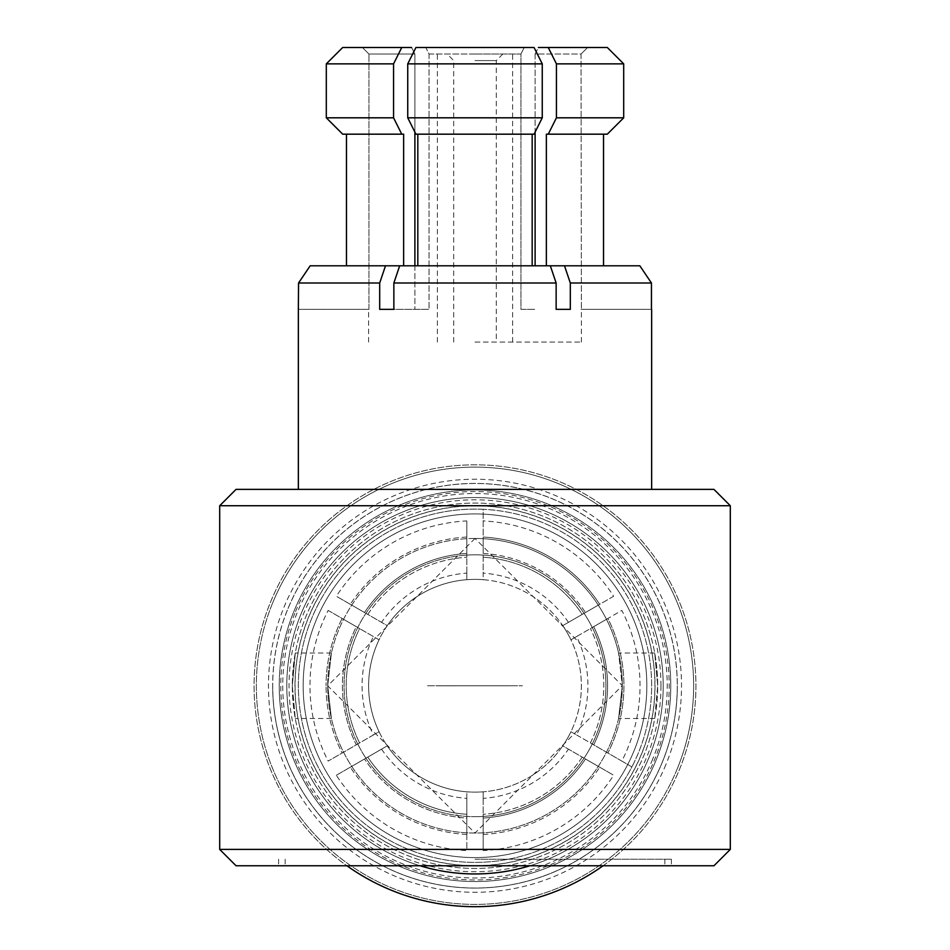 <?xml version="1.0" encoding="UTF-8"?>
<svg xmlns="http://www.w3.org/2000/svg" width="950" height="950" viewBox="0 0 950 950"><rect width="100%" height="100%" fill="white"/><g stroke="black" fill="none" stroke-linecap="round" stroke-linejoin="round"><path stroke-width="0.71" stroke-dasharray="4.75 3.56" d="M303.157 685.758A171.843 171.843 0 0 0 475 857.589A171.843 171.843 0 0 0 646.843 685.758A171.843 171.843 0 0 0 475 513.914A171.843 171.843 0 0 0 303.157 685.758A171.843 171.843 0 0 0 475 857.589A171.843 171.843 0 0 0 646.843 685.758A171.843 171.843 0 0 0 475 513.914A171.843 171.843 0 0 0 303.157 685.758A171.843 171.843 0 0 0 475 857.589A171.843 171.843 0 0 0 646.843 685.758A171.843 171.843 0 0 0 475 513.914A171.843 171.843 0 0 0 303.157 685.758A171.843 171.843 0 0 0 475 857.589A171.843 171.843 0 0 0 646.843 685.758A171.843 171.843 0 0 0 475 513.914A171.843 171.843 0 0 0 303.157 685.758M603.084 865.771A220.934 220.934 0 0 0 475 464.823A220.934 220.934 0 0 0 346.916 865.771M254.066 685.758A220.934 220.934 0 0 0 475 906.692A220.934 220.934 0 0 0 695.934 685.758A220.934 220.934 0 0 0 475 464.823A220.934 220.934 0 0 0 254.066 685.758M443.911 685.781L506.089 685.758L443.911 685.758M512.644 685.758L437.356 685.793L512.644 685.758M279.229 685.758A195.771 195.771 0 0 0 475 881.529A195.771 195.771 0 0 0 670.771 685.758A195.771 195.771 0 0 1 475 881.529A195.771 195.771 0 0 1 279.229 685.758A195.771 195.771 0 0 0 475 881.529A195.771 195.771 0 0 0 670.771 685.758A195.771 195.771 0 0 0 475 489.974A195.771 195.771 0 0 0 279.229 685.758A195.771 195.771 0 0 1 475 489.974A195.771 195.771 0 0 1 670.771 685.758A195.771 195.771 0 0 0 475 489.974A195.771 195.771 0 0 0 279.229 685.758M677.326 685.758A202.326 202.326 0 0 1 475 888.072A202.326 202.326 0 0 1 272.674 685.758A202.326 202.326 0 0 0 475 888.072A202.326 202.326 0 0 0 677.326 685.758A202.326 202.326 0 0 1 475 888.072A202.326 202.326 0 0 1 272.674 685.758A202.326 202.326 0 0 0 475 888.072A202.326 202.326 0 0 0 677.326 685.758A202.326 202.326 0 0 0 475 483.431A202.326 202.326 0 0 0 272.674 685.758A202.326 202.326 0 0 1 475 483.431A202.326 202.326 0 0 1 677.326 685.758A202.326 202.326 0 0 0 475 483.431A202.326 202.326 0 0 0 272.674 685.758A202.326 202.326 0 0 1 475 483.431A202.326 202.326 0 0 1 677.326 685.758M294.975 685.758A180.025 180.025 0 0 1 475 505.733A180.025 180.025 0 0 1 655.025 685.758A180.025 180.025 0 0 1 475 865.771A180.025 180.025 0 0 1 294.975 685.758M622.286 685.758A147.286 147.286 0 0 0 475 538.46A147.286 147.286 0 0 0 327.714 685.758L331.396 653.018L327.714 685.758A147.286 147.286 0 0 0 475 833.043A147.286 147.286 0 0 0 622.286 685.758L618.604 653.018L622.286 685.758A147.286 147.286 0 0 0 475 538.46A147.286 147.286 0 0 0 327.714 685.758A147.286 147.286 0 0 0 475 833.043A147.286 147.286 0 0 0 622.286 685.758L618.604 718.485L622.286 685.758M292.315 685.758L295.272 653.018L292.315 685.758A182.685 182.685 0 0 0 475 868.443A182.685 182.685 0 0 0 657.685 685.758L654.728 653.018L657.685 685.758L654.728 718.485L657.685 685.758A182.685 182.685 0 0 0 475 503.072A182.685 182.685 0 0 0 292.315 685.758A182.685 182.685 0 0 0 475 868.443A182.685 182.685 0 0 0 657.685 685.758A182.685 182.685 0 0 0 475 503.072A182.685 182.685 0 0 0 292.315 685.758L295.272 718.485L292.315 685.758M427.536 685.758L522.464 685.758L427.536 685.758M568.444 622.357A112.919 112.919 0 0 0 483.182 573.123L483.182 579.69A106.376 106.376 0 0 0 466.818 579.69L466.818 520.933A165.027 165.027 0 0 0 336.348 596.256L387.244 625.634A106.376 106.376 0 0 1 466.818 579.69L466.818 573.123A112.919 112.919 0 0 0 381.556 622.357L387.244 625.634A106.376 106.376 0 0 0 379.062 639.813L328.166 610.422A165.027 165.027 0 0 0 328.166 761.081L379.062 731.702A106.376 106.376 0 0 1 475 579.381A106.376 106.376 0 0 1 581.376 685.758A106.376 106.376 0 0 1 475 792.134A106.376 106.376 0 0 1 379.062 639.813L373.374 636.524A112.919 112.919 0 0 0 373.374 734.979L379.062 731.702A106.376 106.376 0 0 0 387.244 745.869L336.348 775.248A165.027 165.027 0 0 0 466.818 850.582L466.818 791.813A106.376 106.376 0 0 1 387.244 745.869L381.556 749.158A112.919 112.919 0 0 0 466.818 798.38L466.818 791.813A106.376 106.376 0 0 0 483.182 791.813L483.182 850.582A165.027 165.027 0 0 0 613.653 775.248L562.756 745.869A106.376 106.376 0 0 1 483.182 791.813L483.182 798.38A112.919 112.919 0 0 0 568.444 749.158L562.756 745.869A106.376 106.376 0 0 0 570.938 731.702L631.904 766.899A176.641 176.641 0 0 0 475 509.117A176.641 176.641 0 0 0 326.277 781.066A176.641 176.641 0 0 0 631.904 766.899L621.834 761.081A165.027 165.027 0 0 0 621.834 610.422L570.938 639.813A106.376 106.376 0 0 1 570.938 731.702L576.626 734.979A112.919 112.919 0 0 0 576.626 636.524L570.938 639.813A106.376 106.376 0 0 0 562.756 625.634L585.485 612.512A132.561 132.561 0 0 0 483.182 553.446L483.182 509.295A176.641 176.641 0 0 0 298.359 685.758A176.641 176.641 0 0 0 475 862.398A176.641 176.641 0 0 0 623.722 590.437A176.641 176.641 0 0 0 483.182 509.295L483.182 579.69A106.376 106.376 0 0 1 562.756 625.634L613.653 596.256A165.027 165.027 0 0 0 483.182 520.933M660.962 685.758A185.963 185.963 0 0 1 475 871.708A185.963 185.963 0 0 1 289.038 685.758A185.963 185.963 0 0 1 475 499.795A185.963 185.963 0 0 1 660.962 685.758M373.374 734.979L342.131 753.018A148.924 148.924 0 0 1 326.076 685.758A148.924 148.924 0 0 0 342.131 753.018L356.321 744.824A132.561 132.561 0 0 1 356.321 626.691L342.131 618.486A148.924 148.924 0 0 0 326.076 685.758A148.924 148.924 0 0 1 342.131 618.486L356.321 626.691A132.561 132.561 0 0 0 356.321 744.824L328.166 761.081M328.166 610.422L359.599 628.579A128.796 128.796 0 0 0 359.599 742.936A128.796 128.796 0 0 1 359.599 628.579L373.374 636.524M621.834 761.081L593.679 744.824A132.561 132.561 0 0 0 593.679 626.691L607.869 618.486A148.924 148.924 0 0 1 607.869 753.018A148.924 148.924 0 0 0 607.869 618.486L621.834 610.422M590.401 742.936A128.796 128.796 0 0 0 590.401 628.579A128.796 128.796 0 0 1 590.401 742.936M613.653 596.256L582.219 614.401A128.796 128.796 0 0 0 483.182 557.222A128.796 128.796 0 0 1 582.219 614.401L599.688 604.319A148.924 148.924 0 0 0 483.182 537.047A148.924 148.924 0 0 1 599.688 604.319L585.485 612.512A132.561 132.561 0 0 0 483.182 553.446L483.182 573.123M576.626 636.524L593.679 626.691A132.561 132.561 0 0 1 593.679 744.824L576.626 734.979M483.182 553.446L483.182 537.047L483.182 553.446M336.348 775.248L367.781 757.102A128.796 128.796 0 0 0 466.818 814.281L466.818 850.582M381.556 749.158L367.781 757.102A128.796 128.796 0 0 0 466.818 814.281L466.818 818.057A132.561 132.561 0 0 1 364.515 758.991A132.561 132.561 0 0 0 466.818 818.057L466.818 798.38M466.818 834.456A148.924 148.924 0 0 1 350.312 767.196A148.924 148.924 0 0 0 466.818 834.456L466.818 818.057L466.818 834.456M350.312 767.196L364.515 758.991L350.312 767.196M483.182 850.582L483.182 814.281A128.796 128.796 0 0 0 582.219 757.102L613.653 775.248M483.182 798.38L483.182 818.057A132.561 132.561 0 0 0 585.485 758.991A132.561 132.561 0 0 1 483.182 818.057L483.182 814.281A128.796 128.796 0 0 0 582.219 757.102L568.444 749.158M483.182 834.456A148.924 148.924 0 0 0 599.688 767.196A148.924 148.924 0 0 1 483.182 834.456L483.182 818.057L483.182 834.456M585.485 758.991L599.688 767.196L585.485 758.991M466.818 520.933L466.818 557.222A128.796 128.796 0 0 0 367.781 614.401L336.348 596.256M466.818 573.123L466.818 553.446A132.561 132.561 0 0 0 364.515 612.512A132.561 132.561 0 0 1 466.818 553.446L466.818 557.222A128.796 128.796 0 0 0 367.781 614.401L381.556 622.357M466.818 537.047A148.924 148.924 0 0 0 350.312 604.319A148.924 148.924 0 0 1 466.818 537.047L466.818 553.446L466.818 537.047M364.515 612.512L350.312 604.319L364.515 612.512M327.714 685.758L331.396 718.485L327.714 685.758M677.077 769.239A218.643 218.643 0 0 1 391.507 887.834A218.643 218.643 0 0 1 272.923 602.264A218.643 218.643 0 0 1 558.493 483.681A218.643 218.643 0 0 1 677.077 769.239A218.643 218.643 0 0 1 391.507 887.834A218.643 218.643 0 0 1 272.923 602.264A218.643 218.643 0 0 1 558.493 483.681A218.643 218.643 0 0 1 677.077 769.239A218.643 218.643 0 0 0 558.493 483.681A218.643 218.643 0 0 0 272.923 602.264M301.055 613.89A188.207 188.207 0 0 1 546.867 511.812A188.207 188.207 0 0 1 648.945 757.613A188.207 188.207 0 0 1 403.133 859.691A188.207 188.207 0 0 1 301.055 613.89A188.207 188.207 0 0 1 546.867 511.812A188.207 188.207 0 0 1 648.945 757.613A188.207 188.207 0 0 1 403.133 859.691A188.207 188.207 0 0 1 301.055 613.89A188.207 188.207 0 0 0 403.133 859.691A188.207 188.207 0 0 0 648.945 757.613M316.184 620.136A171.843 171.843 0 0 1 540.621 526.941A171.843 171.843 0 0 1 633.816 751.367A171.843 171.843 0 0 1 409.379 844.574A171.843 171.843 0 0 1 316.184 620.136A171.843 171.843 0 0 1 540.621 526.941A171.843 171.843 0 0 1 633.816 751.367A171.843 171.843 0 0 1 409.379 844.574A171.843 171.843 0 0 1 316.184 620.136A171.843 171.843 0 0 1 540.621 526.941A171.843 171.843 0 0 1 633.816 751.367M288.052 608.511A202.279 202.279 0 0 1 552.235 498.809A202.279 202.279 0 0 1 661.948 762.992A202.279 202.279 0 0 1 397.765 872.706A202.279 202.279 0 0 1 288.052 608.511A202.279 202.279 0 0 1 552.235 498.809A202.279 202.279 0 0 1 661.948 762.992A202.279 202.279 0 0 1 397.765 872.706A202.279 202.279 0 0 1 288.052 608.511A202.279 202.279 0 0 0 397.765 872.706A202.279 202.279 0 0 0 661.948 762.992M475 54.043L520.944 54.043L520.944 309.344L535.111 309.344L520.944 309.344L520.944 54.043L429.056 54.043L425.778 47.5L524.222 47.5L520.944 54.043L524.222 47.5L415.934 47.5L425.778 47.5L429.056 54.043L475 54.043M475 60.598L496.28 60.598L475 60.598M219.699 505.733L730.301 505.733M475 538.46L327.714 685.805L475 833.043L622.286 685.639L475 538.46A147.286 147.286 0 0 1 622.286 685.758A147.286 147.286 0 0 1 475 833.043A147.286 147.286 0 0 1 327.714 685.758A147.286 147.286 0 0 1 475 538.46M730.301 849.407L219.699 849.407M236.063 489.369L713.937 489.369M298.549 283.005L379.691 283.005L379.691 309.344L393.858 309.344L393.858 283.005L556.142 283.005L556.142 309.344L570.309 309.344L570.309 283.005L651.451 283.005M475 865.771L671.389 865.771L475 865.771M475 859.227L671.389 859.227L475 859.227M475 554.836A130.922 130.922 0 0 1 605.922 685.758A130.922 130.922 0 0 1 475 816.679A130.922 130.922 0 0 0 605.922 685.758A130.922 130.922 0 0 0 475 554.836A130.922 130.922 0 0 0 344.078 685.758A130.922 130.922 0 0 0 475 816.679A130.922 130.922 0 0 1 344.078 685.758A130.922 130.922 0 0 1 475 554.836M535.111 265.798L535.111 54.043L581.056 54.043L581.376 309.344L581.056 54.043L535.111 54.043L535.111 132.086M475 342.083L581.376 342.083L475 342.083M542.26 117.812L534.066 134.176L415.934 134.176L407.74 117.812L407.74 63.864L415.934 47.5L534.066 47.5L524.222 47.5L534.066 47.5L542.26 63.864L542.26 117.812L407.74 117.812M393.858 283.005L399.677 265.798L550.323 265.798L556.142 283.005M534.066 134.176L415.934 134.176L534.066 134.176M713.937 865.771L236.063 865.771M475 489.369L651.641 489.369L475 489.369M379.691 309.344L414.889 309.344L414.889 54.043L411.599 47.5L401.755 47.5L393.561 63.864L393.561 117.812L401.755 134.176L403.643 134.176L403.643 265.798L385.498 265.798L379.691 283.005M310.175 265.798L385.498 265.798M368.944 309.344L298.549 309.344L368.944 309.344L368.944 54.043L368.944 309.344M414.889 265.798L414.889 309.344L429.056 309.344L393.858 309.344M556.142 309.344L570.309 309.344M581.056 309.344L651.451 309.344L581.056 309.344M570.309 283.005L564.502 265.798L639.825 265.798M403.643 265.798L564.502 265.798M346.465 265.798L346.465 134.176L403.643 134.176L346.465 134.176M401.755 134.176L342.689 134.176M393.561 63.864L326.301 63.864L326.301 117.812L393.561 117.812M342.689 47.5L401.755 47.5M411.599 47.5L362.378 47.5L368.944 54.043L362.378 47.5L411.599 47.5L414.889 54.043L368.944 54.043L414.889 54.043L414.889 132.086M429.056 54.043L429.056 309.344L429.056 54.043M550.323 265.798L399.677 265.798M417.822 265.798L417.822 134.176M535.111 54.043L538.401 47.5L587.622 47.5L538.401 47.5L535.111 54.043M581.056 54.043L587.622 47.5L607.311 47.5L587.622 47.5L581.056 54.043M546.357 265.798L546.357 134.176L607.311 134.176L546.357 134.176L548.245 134.176L556.439 117.812L556.439 63.864L548.245 47.5L538.401 47.5M542.26 63.864L407.74 63.864M607.311 134.176L548.245 134.176M556.439 117.812L623.699 117.812M556.439 63.864L623.699 63.864M548.245 47.5L607.311 47.5M602.846 570.938A171.843 171.843 0 0 1 589.819 813.604A171.843 171.843 0 0 1 347.154 800.565A171.843 171.843 0 0 1 360.181 557.899A171.843 171.843 0 0 1 602.846 570.938A171.843 171.843 0 0 1 589.819 813.604A171.843 171.843 0 0 1 347.154 800.565A171.843 171.843 0 0 1 360.181 557.899A171.843 171.843 0 0 1 602.846 570.938M420.114 865.771A188.207 188.207 0 0 1 349.244 545.727A188.207 188.207 0 0 1 615.03 560.001A188.207 188.207 0 0 1 600.756 825.776A188.207 188.207 0 0 1 334.97 811.502A188.207 188.207 0 0 1 349.244 545.727A188.207 188.207 0 0 1 615.03 560.001A188.207 188.207 0 0 1 529.886 865.771M665.879 764.619A206.53 206.53 0 0 1 396.138 876.636A206.53 206.53 0 0 1 284.121 606.896A206.53 206.53 0 0 1 553.862 494.879A206.53 206.53 0 0 1 665.879 764.619M652.674 759.157A192.244 192.244 0 0 1 401.589 863.431A192.244 192.244 0 0 1 297.326 612.346A192.244 192.244 0 0 1 548.411 508.084A192.244 192.244 0 0 1 652.674 759.157M641.286 754.454A179.918 179.918 0 0 1 406.303 852.031A179.918 179.918 0 0 1 308.714 617.049A179.918 179.918 0 0 1 543.697 519.472A179.918 179.918 0 0 1 641.286 754.454M295.509 611.598A194.204 194.204 0 0 1 549.159 506.267A194.204 194.204 0 0 1 654.491 759.905A194.204 194.204 0 0 1 400.841 865.236A194.204 194.204 0 0 1 295.509 611.598M331.396 653.018L295.272 653.018M654.728 653.018L618.604 653.018M654.728 718.485L618.604 718.485M331.396 718.485L295.272 718.485M502.823 54.043L496.28 60.598L496.28 342.083M671.389 859.227L671.389 865.771M581.376 342.083L581.376 309.344M285.166 859.227L285.166 865.771M512.644 342.083L512.644 54.043M453.72 342.083L453.72 60.598L447.177 54.043M278.611 859.227L278.611 865.771M368.624 342.083L368.624 309.344M664.834 859.227L664.834 865.771M437.356 342.083L437.356 54.043"/><path stroke-width="1.43" d="M346.916 865.771A220.934 220.934 0 0 0 603.084 865.771M219.699 505.733L236.063 489.369L713.937 489.369L730.301 505.733L219.699 505.733L219.699 849.407L730.301 849.407L713.937 865.771L236.063 865.771L219.699 849.407M651.451 283.005L639.825 265.798L651.451 283.005L651.451 309.344L651.451 283.005L570.309 283.005L570.309 309.344L556.142 309.344L556.142 283.005L393.858 283.005L393.858 309.344L379.691 309.344L379.691 283.005L298.549 283.005L298.359 309.344L298.549 283.005L310.175 265.798L298.549 283.005M556.142 283.005L550.323 265.798L399.677 265.798L393.858 283.005M535.111 132.086L535.111 265.798M532.178 265.798L532.178 134.176L532.178 265.798M542.26 117.812L542.26 63.864L407.74 63.864L407.74 117.812L415.934 134.176L534.066 134.176L542.26 117.812L407.74 117.812M542.26 63.864L534.066 47.5L415.934 47.5L407.74 63.864M379.691 283.005L385.498 265.798L310.175 265.798M393.858 309.344L379.691 309.344M570.309 309.344L556.142 309.344M639.825 265.798L564.502 265.798L570.309 283.005M342.689 134.176L326.301 117.812L342.689 134.176L401.755 134.176L393.561 117.812L393.561 63.864L401.755 47.5L411.599 47.5M393.561 63.864L326.301 63.864L342.689 47.5L326.301 63.864L326.301 117.812L393.561 117.812M414.889 265.798L414.889 132.086M399.677 265.798L385.498 265.798M564.502 265.798L550.323 265.798M346.465 134.176L346.465 265.798M403.643 265.798L403.643 134.176L401.755 134.176M417.822 134.176L417.822 265.798M538.401 47.5L548.245 47.5L556.439 63.864L556.439 117.812L548.245 134.176L546.357 134.176L546.357 265.798M623.699 63.864L607.311 47.5L623.699 63.864L623.699 117.812L623.699 63.864L556.439 63.864M607.311 134.176L623.699 117.812L607.311 134.176L548.245 134.176M603.535 265.798L603.535 134.176L603.535 265.798M401.755 47.5L342.689 47.5M623.699 117.812L556.439 117.812M607.311 47.5L548.245 47.5M529.886 865.771A188.207 188.207 0 0 1 420.114 865.771M298.359 309.344L298.359 489.369M730.301 505.733L730.301 849.407M651.641 309.344L651.641 489.369"/></g></svg>
